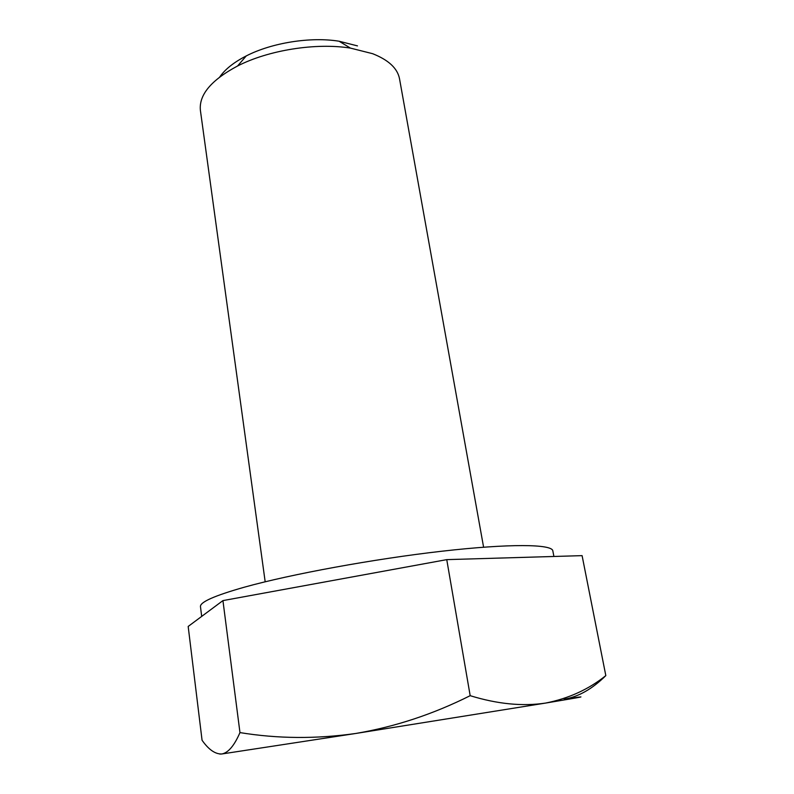 <?xml version="1.0" encoding="UTF-8"?>
<svg xmlns="http://www.w3.org/2000/svg" width="794" height="794" viewBox="0 0 794 794"><rect width="100%" height="100%" fill="white"/><g stroke="black" fill="none" stroke-linecap="round" stroke-linejoin="round"><path stroke-width="1.19" d="M201.686 616.402L200.475 606.656C199.88 602.15 214.529 595.659 244.413 587.173C290.793 574.211 374.024 558.936 441.94 551.215C510.016 543.453 552.048 544.108 552.822 550.847L553.904 556.465M483.596 547.195L399.531 78.844C397.566 68.373 388.584 59.987 372.594 53.684L350.452 48.106C316.062 42.558 268.571 50.082 237.585 65.981C211.194 80.075 198.798 94.883 200.396 110.386L265.176 581.794M357.479 45.893L339.098 41.228C310.662 36.584 271.866 42.727 246.249 55.927C233.942 62.25 225.119 69.247 219.799 76.909M239.967 732.594C234.26 745.745 228.186 752.871 221.725 753.992L355.732 733.477C316.23 739.065 277.642 738.767 239.967 732.594L222.935 600.601L446.754 559.631L470.177 695.683C433.177 714.203 395.025 726.808 355.732 733.477L545.577 703.077C522.621 706.551 497.481 704.08 470.177 695.683M219.789 754.052L221.725 753.992C215.164 754.171 208.614 749.586 202.063 740.256L188.178 626.446L222.935 600.601M545.577 703.077C585.406 696.457 591.619 695.177 564.216 699.216C578.419 696.834 592.284 688.974 605.822 675.615C588.632 689.391 568.554 698.541 545.577 703.077M446.754 559.631L582.091 555.641L605.822 675.615M246.249 55.927L237.585 65.981M339.098 41.228L350.452 48.106"/></g></svg>
